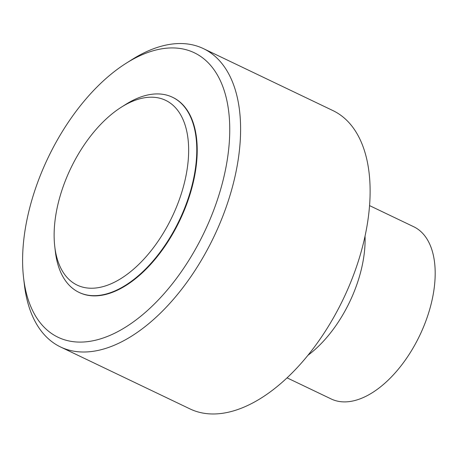 <?xml version="1.0" encoding="UTF-8"?>
<svg xmlns="http://www.w3.org/2000/svg" width="458" height="458" viewBox="0 0 458 458"><rect width="100%" height="100%" fill="white"/><g stroke="black" fill="none" stroke-linecap="round" stroke-linejoin="round"><path stroke-width="0.69" d="M54.765 246.507L55.361 251.619A108.185 59.357 -64.4 0 0 79.039 292.393A108.185 59.357 -64.4 0 0 192.434 183.824A108.185 59.357 -64.4 0 0 172.426 97.222A108.185 59.357 -64.4 0 0 125.818 104.361L121.462 107.103A102.415 56.191 115.6 0 1 184.528 182.33A102.415 56.191 115.6 0 1 114.214 282.328A102.415 56.191 115.6 0 1 54.765 246.507A102.415 56.191 115.6 0 1 121.462 107.103M172.426 97.222L172.861 97.428A108.185 59.357 115.6 0 1 192.87 184.03A108.185 59.357 115.6 0 1 79.474 292.605L79.039 292.393M223.407 179.004A157.707 86.533 115.6 0 1 115.13 333A157.707 86.533 115.6 0 1 23.581 277.84A157.707 86.533 115.6 0 1 126.293 63.17A157.707 86.533 115.6 0 1 223.407 179.004M287.12 377.879L331.26 398.998A95.487 52.395 -64.4 0 0 431.35 303.167A95.487 52.395 -64.4 0 0 413.683 226.721L369.543 205.602M23.581 277.84L24.377 284.653A165.401 90.753 -64.4 0 0 60.582 346.992L190.099 408.96A165.401 90.753 -64.4 0 0 363.469 242.969A165.401 90.753 -64.4 0 0 332.874 110.561L203.358 48.588A165.401 90.753 -64.4 0 0 132.099 59.511L126.293 63.17M60.582 346.992A165.401 90.753 -64.4 0 0 233.952 181.002A165.401 90.753 -64.4 0 0 203.358 48.588M308.074 355.202A95.487 52.395 -64.4 0 0 361.27 269.636A95.487 52.395 -64.4 0 0 365.037 236.151"/></g></svg>
